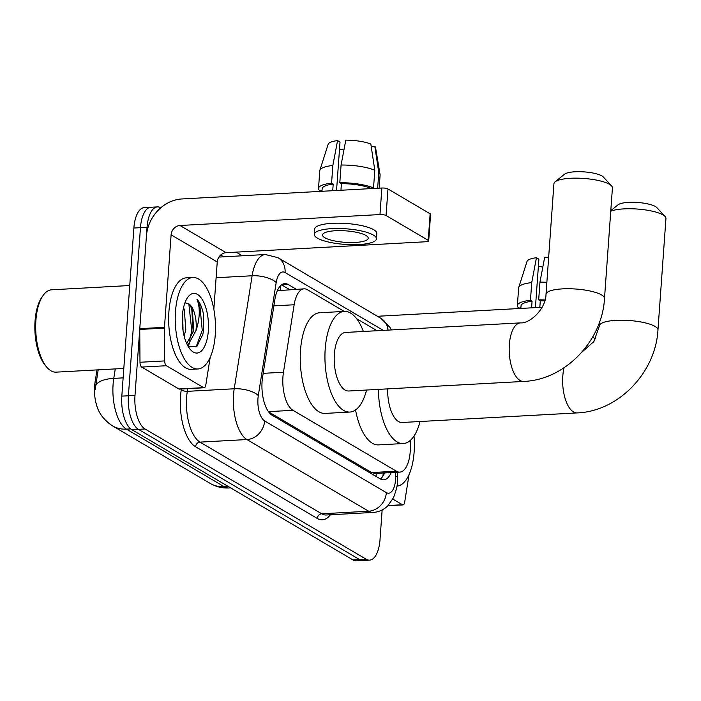 <?xml version="1.0" encoding="UTF-8"?>
<svg xmlns="http://www.w3.org/2000/svg" width="701" height="701" viewBox="0 0 701 701"><rect width="100%" height="100%" fill="white"/><g stroke="black" fill="none" stroke-linecap="round" stroke-linejoin="round"><path stroke-width="1.05" d="M344.252 311.41L307.476 289.75A27.488 12.005 86.9 0 0 304.068 288.838A27.488 12.005 86.9 0 0 294.148 304.76L283.467 372.231A27.488 12.005 86.9 0 0 282.95 376.735A27.488 12.005 86.9 0 0 292.983 410.304L396.389 471.203A27.488 12.005 86.9 0 0 399.789 472.115A27.488 12.005 86.9 0 0 410.365 446.975L410.322 440.386M97.833 408.648A24.737 10.804 -93.1 0 1 94.591 386.216A24.737 10.804 -93.1 0 1 95.056 382.168L96.992 369.909M304.068 288.838L277.333 290.696M268.632 411.89L371.635 472.562L375.088 473.464L399.789 472.115M377.05 330.723L356.607 318.692M98.184 369.848L95.117 389.791M382.141 509.969L380.012 539.709A27.488 12.005 -93.1 0 1 369.576 560.134L362.995 560.493A27.488 12.005 -93.1 0 1 359.587 559.582L138.439 429.336A27.488 12.005 -93.1 0 1 128.406 395.767L140.463 227.667A27.488 12.005 -93.1 0 1 150.89 207.251A27.488 12.005 -93.1 0 0 140.463 227.667L128.406 395.767A27.488 12.005 -93.1 0 0 138.439 429.336L359.587 559.582A27.488 12.005 -93.1 0 0 362.995 560.493L356.406 560.853A27.488 12.005 -93.1 0 1 353.006 559.941L131.858 429.695A27.488 12.005 -93.1 0 1 121.825 396.126L133.873 228.027A27.488 12.005 -93.1 0 1 144.301 207.61L157.471 206.891A27.488 12.005 -93.1 0 1 160.836 207.768M296.26 289.268L288.199 284.518A27.488 12.005 86.9 0 0 284.79 283.616A27.488 12.005 86.9 0 0 274.871 299.529L262.586 377.129A27.488 12.005 86.9 0 0 262.078 381.624A27.488 12.005 86.9 0 0 272.102 415.194L380.292 478.914A27.488 12.005 86.9 0 0 383.692 479.817A27.488 12.005 86.9 0 0 391.219 472.579M369.576 560.134A27.488 12.005 -93.1 0 1 366.176 559.223L145.028 428.977A27.488 12.005 -93.1 0 1 134.995 395.408L147.044 227.308A27.488 12.005 -93.1 0 1 157.471 206.891M236.158 252.132L242.371 255.795M384.639 472.938A27.488 12.005 -93.1 0 1 380.345 478.949M281.557 284.851A27.488 12.005 -93.1 0 1 281.609 284.878L289.679 289.627M203.57 387.627A4.583 1.998 86.9 0 0 204.14 387.776L179.447 389.134A4.583 1.998 -93.1 0 1 178.878 388.976L203.57 387.627L166.382 365.72L141.69 367.079A4.583 1.998 -93.1 0 1 139.99 362.268L139.753 329.452A4.583 1.998 -93.1 0 1 139.779 328.664L146.413 236.158A36.654 31.659 120.5 0 1 181.866 198.961L381.87 188.017A4.583 1.148 4.1 0 1 387.977 188.963L386.067 215.505A4.583 1.148 -175.9 0 0 379.968 214.559L179.964 225.503A9.166 7.913 -59.5 0 0 171.097 234.809L164.472 327.314A4.583 1.998 86.9 0 0 164.446 328.103L164.682 360.919A4.583 1.998 86.9 0 0 166.382 365.72M178.878 388.976L141.69 367.079M213.84 309.36L217.24 261.981A9.166 7.913 -59.5 0 1 226.108 252.684L426.103 241.74A4.583 1.148 -175.9 0 0 428.688 240.89A4.583 1.148 -175.9 0 0 428.232 240.338L430.134 213.796L387.977 188.963M430.134 213.796A4.583 1.148 4.1 0 1 430.589 214.348L428.688 240.89M428.232 240.338L386.067 215.505M204.14 387.776A4.583 1.998 86.9 0 0 205.787 385.129L210.169 357.484M365.948 235.466A22.905 5.748 -175.9 0 0 340.467 230.638A22.905 5.748 -175.9 0 0 322.521 234.958A22.905 5.748 -175.9 0 0 324.791 237.718A22.905 5.748 -175.9 0 0 350.272 242.546A22.905 5.748 -175.9 0 0 368.218 238.226A22.905 5.748 -175.9 0 0 365.948 235.466M336.55 190.497L340.02 142.04L337.575 140.603L332.844 165.48L331.582 183.171L333.194 184.118A26.577 6.668 -175.9 0 0 322.162 188.683L321.978 191.294M376.446 238.822L376.823 233.512A31.151 7.816 -175.9 0 0 373.738 229.753A31.151 7.816 -175.9 0 0 339.091 223.181A31.151 7.816 -175.9 0 0 314.679 229.061L314.293 234.362A31.151 7.816 -175.9 0 0 317.387 238.121A31.151 7.816 -175.9 0 0 352.033 244.693A31.151 7.816 -175.9 0 0 376.446 238.822A31.151 7.816 -175.9 0 0 373.353 235.063A31.151 7.816 -175.9 0 0 338.706 228.491A31.151 7.816 -175.9 0 0 314.293 234.362M322.013 190.768L319.831 190.882A30.239 7.588 -175.9 0 1 318.508 188.429A30.239 7.588 -175.9 0 1 331.582 183.171M332.844 165.48A30.239 7.588 -175.9 0 0 319.866 170.273A30.239 7.588 -175.9 0 0 319.779 170.729L318.508 188.429M379.162 188.166L380.1 175.057A30.239 7.588 -175.9 0 0 380.073 174.593A30.239 7.588 -175.9 0 0 378.777 172.595L374.825 146.369L371.232 146.57M377.655 188.254L378.777 172.595M337.575 140.603A23.825 5.976 -175.9 0 0 328.147 144.292L319.866 170.273M380.073 174.593L375.587 147.692A23.825 5.976 -175.9 0 0 374.825 146.369M339.529 148.936A18.322 4.6 -175.9 0 0 343.937 149.979M374.798 170.255A30.239 7.588 -175.9 0 0 341.08 165.024L345.803 140.147A23.825 5.976 -175.9 0 1 370.847 144.029L374.798 170.255L373.528 187.947L370.189 188.131L370.154 188.665M370.189 188.131A26.577 6.668 -175.9 0 0 341.422 183.671L339.81 182.724L341.08 165.024M340.949 190.26L341.422 183.671M333.194 184.118L332.721 190.707M373.528 187.947A30.239 7.588 -175.9 0 0 339.81 182.724M123.805 368.446L56.054 372.152A41.236 18.007 -93.1 0 1 47.037 367.447L45.688 365.922A39.405 17.21 -93.1 0 1 35.05 320.997A39.405 17.21 -93.1 0 1 41.929 297.136L43.094 295.463A41.236 18.007 -93.1 0 1 51.55 289.811L129.755 285.526M47.037 367.447A41.236 18.007 -93.1 0 1 35.9 320.436A41.236 18.007 -93.1 0 1 43.094 295.463M215.251 334.947A45.819 20.014 -93.1 0 1 197.866 368.98A45.819 20.014 -93.1 0 1 175.478 311.516A45.819 20.014 -93.1 0 1 192.863 277.482A45.819 20.014 -93.1 0 1 215.251 334.947M197.866 368.98L191.285 369.339A45.819 20.014 -93.1 0 1 168.888 311.884A45.819 20.014 -93.1 0 1 186.273 277.841L192.863 277.482M183.031 330.618L182.654 312.883M184.161 336.173L185.791 329.54L184.284 309.483L183.522 307.704M186.694 343.551L193.055 332.169L193.634 329.111L192.311 309.579L189.2 304.111L184.959 302.753M189.2 304.111A20.706 9.043 -93.1 0 1 196.122 328.979A20.706 9.043 -93.1 0 1 195.982 330.557L188.771 343.735L187.079 344.366M182.4 315.599A29.871 13.047 -93.1 0 1 187.614 297.504A29.871 13.047 -93.1 0 1 202.212 299.467A29.871 13.047 -93.1 0 1 208.328 330.872A29.871 13.047 -93.1 0 1 190.462 349.65A29.871 13.047 -93.1 0 1 182.4 315.599M188.446 346.881L196.893 346.39L202.834 334.491L203.614 330.136L203.641 314.977C202.256 307.87 200.022 302.604 196.946 299.187C200.162 307.187 200.03 317.141 196.552 329.041L195.982 330.557M182.873 329.505L182.497 314.355M187.991 346.101L189.691 343.139M192.661 333.711L193.099 330.907L191.724 308.081M202.808 334.605L203.553 330.329L203.641 314.977M187.412 345.032L187.921 344.121M189.401 340.835L191.794 330.977L188.832 303.752M196 347.091L202.247 330.399L199.75 304.269L196.946 299.187M555.069 181.848L564.489 174.234A20.163 5.056 4.1 0 1 582.11 171.763A20.163 5.056 4.1 0 1 601.922 175.942A20.163 5.056 4.1 0 1 603.333 177.02L611.561 185.905A29.319 7.361 -175.9 0 0 609.519 184.337A29.319 7.361 -175.9 0 0 580.7 178.264A29.319 7.361 -175.9 0 0 555.069 181.848A29.319 7.361 -175.9 0 0 553.93 183.68L546.009 294.271A29.319 7.361 4.1 0 1 568.984 288.742A29.319 7.361 4.1 0 1 601.589 294.928A29.319 7.361 4.1 0 1 604.499 298.468L612.429 187.877A29.319 7.361 -175.9 0 0 611.561 185.905M546.009 294.271C545.886 308.975 529.825 323.748 520.466 322.881L345.488 332.449A29.319 12.811 86.9 0 0 334.359 354.233A29.319 12.811 86.9 0 0 348.686 391.009L523.665 381.432C565.085 379.951 602.273 340.94 604.499 298.468M366.562 390.028A50.402 22.011 -93.1 0 1 349.843 412.057A50.402 22.011 -93.1 0 1 325.211 348.844A50.402 22.011 -93.1 0 1 344.331 311.41A50.402 22.011 -93.1 0 1 363.363 331.477M349.843 412.057L325.15 413.406A50.402 22.011 -93.1 0 1 300.519 350.202A50.402 22.011 -93.1 0 1 319.638 312.76L344.331 311.41M610.799 210.668L618.01 204.832A20.163 5.056 4.1 0 1 635.632 202.361A20.163 5.056 4.1 0 1 655.444 206.541A20.163 5.056 4.1 0 1 656.855 207.619L665.083 216.504A29.319 7.361 -175.9 0 0 663.041 214.935A29.319 7.361 -175.9 0 0 637.139 209.029A29.319 7.361 -175.9 0 0 610.755 211.229M581.777 352.244L593.852 341.571L599.469 325.755A29.319 7.361 4.1 0 1 622.444 320.226A29.319 7.361 4.1 0 1 655.049 326.412A29.319 7.361 4.1 0 1 657.959 329.952L665.95 218.475A29.319 7.361 -175.9 0 0 665.083 216.504M387.671 388.88A29.319 12.811 86.9 0 0 402.146 422.493L577.125 412.915C618.536 411.434 655.724 372.424 657.959 329.952M420.022 421.52A50.402 22.011 -93.1 0 1 403.294 443.54A50.402 22.011 -93.1 0 1 378.4 389.388M403.294 443.54L378.61 444.89A50.402 22.011 -93.1 0 1 355.547 409.954M388.1 505.544L402.444 504.755L392.805 499.077M377.69 316.414A36.654 31.659 120.5 0 1 380.739 316.098L542.11 307.266M595.508 338.863L592.59 337.137M402.444 504.755A4.583 1.998 86.9 0 0 403.014 504.913A4.583 1.998 86.9 0 0 404.67 502.258L409.042 474.612M535.424 307.634L538.894 259.168L536.449 257.731L531.726 282.608L530.455 300.3L532.068 301.255A26.577 6.668 -175.9 0 0 521.036 305.82L520.852 308.431M520.887 307.897L518.705 308.011A30.239 7.588 -175.9 0 1 517.382 305.557A30.239 7.588 -175.9 0 1 530.455 300.3M531.726 282.608A30.239 7.588 -175.9 0 0 518.74 287.41A30.239 7.588 -175.9 0 0 518.652 287.857L517.382 305.557M536.449 257.731A23.825 5.976 -175.9 0 0 527.021 261.42L518.74 287.41M538.403 266.065A18.322 4.6 -175.9 0 0 542.811 267.107M544.773 300.887A26.577 6.668 -175.9 0 0 540.296 300.799L538.683 299.853L539.954 282.152L544.686 257.276A23.825 5.976 -175.9 0 1 548.655 257.372M539.823 307.389L540.296 300.799M532.068 301.255L531.595 307.844M545.036 299.967A30.239 7.588 -175.9 0 0 538.683 299.853M546.868 282.301A30.239 7.588 -175.9 0 0 539.954 282.152M414.002 436.075A45.819 20.014 -93.1 0 1 414.125 452.075A45.819 20.014 -93.1 0 1 396.924 486.1M263.182 373.344L283.467 372.231M95.056 382.168L96.247 382.098M376.253 473.403L376.314 473.438A9.166 4.004 86.9 0 0 378.593 473.271M280.479 285.78A27.488 23.746 120.5 0 1 280.759 290.118M376.314 473.438A27.488 23.746 120.5 0 1 375.955 476.365M268.457 411.645L292.983 410.304M273.872 305.873L294.148 304.76M371.635 472.562L396.389 471.203M115.271 368.91L113.772 378.374A36.654 16.009 86.9 0 0 113.089 384.376A36.654 16.009 86.9 0 0 126.46 429.135A32.071 27.707 120.5 0 1 112.405 425.805C103.494 419.864 98.061 412.363 96.125 403.312M95.581 386.111A32.071 12.741 -171 0 1 113.772 378.374L123.131 377.865M130.728 428.907L126.46 429.135L224.311 486.766A36.654 16.009 86.9 0 0 228.85 487.975C222.191 488.29 215.987 486.774 210.256 483.436A32.071 27.707 -59.5 0 0 224.311 486.766L228.377 486.547M353.006 559.941L366.176 559.223M131.858 429.695L145.028 428.977M121.825 396.126L134.995 395.408M133.873 228.027L147.044 227.308M383.289 330.381L285.079 272.54A18.322 8.009 86.9 0 0 276.194 282.547L258.301 395.566A18.322 8.009 86.9 0 0 257.959 398.562A18.322 8.009 86.9 0 0 264.645 420.942L386.356 492.628A18.322 8.009 86.9 0 0 395.574 479.615A18.322 8.009 86.9 0 0 395.679 476.478L395.644 472.343M386.356 492.628A18.322 15.834 -59.5 0 1 368.63 511.222L246.91 439.545A36.654 16.009 -93.1 0 1 233.538 394.777A36.654 16.009 -93.1 0 1 234.222 388.775L187.307 391.342A36.654 16.009 86.9 0 0 186.624 397.344A36.654 16.009 86.9 0 0 199.995 442.112L321.715 513.789A36.654 16.009 86.9 0 0 326.254 514.998L373.169 512.431A36.654 16.009 -93.1 0 1 368.63 511.222L321.715 513.789A4.583 3.961 120.5 0 0 317.281 518.442L195.57 446.756A4.583 3.961 120.5 0 1 199.995 442.112L246.91 439.545A18.322 15.834 -59.5 0 0 264.645 420.942M373.169 512.431C378.733 512.045 383.543 509.907 387.609 506.026L393.392 497.912C396.337 490.06 397.677 484.698 397.397 481.832L397.546 477.241A18.322 1.779 179.6 0 0 395.679 476.478M195.57 446.756A41.236 18.007 -93.1 0 1 180.525 396.398A41.236 18.007 -93.1 0 1 181.287 389.651L181.393 389.029M220.701 255.015L223.75 256.811M330.373 514.771A41.236 18.007 -93.1 0 1 317.281 518.442M258.301 395.566A18.322 7.282 -171 0 0 234.222 388.775L252.115 275.765L216.11 277.727M276.194 282.547A18.322 7.282 -171 0 0 252.115 275.765A36.654 16.009 -93.1 0 1 265.346 254.533L218.922 257.074M187.728 388.678L187.307 391.342A4.583 1.823 9 0 1 181.287 389.651M220.018 257.013A4.583 3.961 120.5 0 1 219.536 256.233M387.968 330.127A18.322 15.834 -59.5 0 0 380.827 318.263L277.911 257.644L265.346 254.533M285.079 272.54A18.322 15.834 -59.5 0 0 277.911 257.644M384.008 472.973L384.017 474.262M281.609 284.878L288.199 284.518M226.108 252.684L179.964 225.503M217.24 261.981L171.097 234.809M139.779 328.664L164.472 327.314M379.968 214.559L381.87 188.017M164.446 328.103L139.753 329.452M139.99 362.268L164.682 360.919M520.466 322.881A29.319 12.811 86.9 0 0 509.338 344.655A29.319 12.811 86.9 0 0 520.037 380.468A29.319 12.811 86.9 0 0 523.665 381.432M564.051 367.753A29.319 12.811 86.9 0 0 562.798 376.148A29.319 12.811 86.9 0 0 573.497 411.951A29.319 12.811 86.9 0 0 577.125 412.915M383.368 473.009L382.799 476.329M210.256 483.436L112.405 425.805M228.85 487.975L230.638 487.878M391.412 329.943L389.922 327.332L380.827 318.263M397.546 477.241L397.502 472.237M599.469 325.755L599.784 321.347M403.014 504.913L387.907 505.736"/></g></svg>
